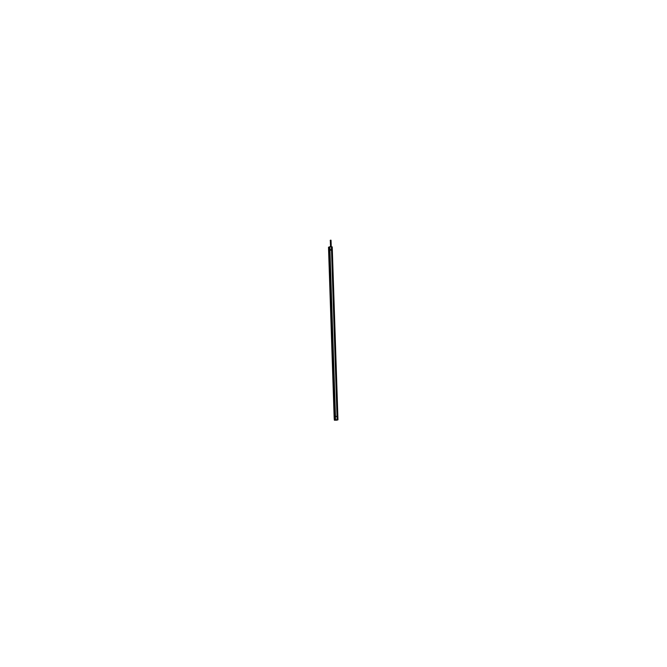 <?xml version="1.0" encoding="UTF-8"?>
<svg xmlns="http://www.w3.org/2000/svg" width="667" height="667" viewBox="0 0 667 667"><rect width="100%" height="100%" fill="white"/><g stroke="black" fill="none" stroke-linecap="round" stroke-linejoin="round"><path stroke-width="1" d="M329.565 250.15L335.084 416.458L337.027 416.425L331.791 250.142L329.565 250.15L335.084 416.458L329.565 250.15M329.54 250.158L328.639 250.534L328.589 248.691L329.498 248.324L329.54 250.158L328.639 250.534L328.589 248.691L329.49 248.324L329.54 250.158M334.15 416.842L335.051 416.466L334.15 416.842L334.234 418.676L334.15 416.842M335.151 418.334L334.217 418.726L334.134 416.808L328.548 248.658L329.848 248.216M335.126 416.391L334.2 416.775L328.706 250.542L334.225 416.767L335.076 416.416L335.092 417.008M330.524 240.453L331.057 246.79L331.032 240.22L331.249 246.79L330.849 240.378L330.323 240.428L330.54 246.79L330.323 240.245L330.857 240.195L331.074 246.79M331.432 246.79L337.168 419.751L335.543 419.76L329.798 246.798L331.432 246.79L337.135 419.751L331.407 246.79L337.402 419.76L331.674 246.798L332.174 246.873L337.911 419.835L337.135 419.751M335.426 416.391L337.06 416.383M337.027 416.425L331.516 250.117L329.94 250.125L335.459 416.433L337.852 416.491M331.549 250.15L329.915 250.158M328.598 249.666L328.731 247.207L328.598 248.658L329.506 248.274L329.531 250.2L329.957 250.158M335.193 419.785L329.84 246.798L335.393 419.793M335.051 416.433L335.134 418.342L335.468 416.391M334.209 418.784L335.493 418.342M337.852 416.525L332.333 250.217L331.782 250.125L337.302 416.433L337.794 416.508L332.274 250.2L331.782 250.125L337.302 416.433L337.794 416.508L332.324 250.233L331.774 250.158M331.899 249.233L330.982 249.241M332.041 248.382L331.516 248.249M329.54 249.6L329.556 250.192L328.623 250.575L328.548 248.658M328.814 250.55L329.573 250.142M335.409 419.76L334.434 420.168M328.656 250.559L334.175 416.792L328.664 250.559M334.175 417.725L334.475 420.168M334.334 416.858L335.084 416.45M328.589 248.658L334.142 416.808L328.623 250.575L334.142 416.808L335.067 416.425L334.225 416.767L328.706 250.542M335.134 418.309L335.051 416.466L335.134 418.309L334.209 418.684M337.244 419.751L337.961 419.86L337.902 418.426L337.961 419.851L332.258 248.241M337.685 418.509L337.152 418.376M336.043 419.751L336.06 420.193L337.277 420.102L337.244 418.959M331.582 248.382L331.607 248.991M331.616 249.333L337.185 417.309M337.202 417.625L337.227 418.376M334.167 417.625L334.5 420.202M328.514 247.215L328.598 249.766M334.242 418.709L334.159 416.8M334.467 420.202L336.101 420.193M334.484 420.093L335.243 419.718M334.284 418.693L334.325 420.093M328.581 247.215L329.506 246.832M330.849 240.462L330.182 240.453L330.849 240.462M335.168 419.793L329.423 246.832M337.902 419.835L332.166 246.873M336.401 420.177L336.393 419.751M334.142 416.808L328.623 250.575L334.142 416.808M330.84 240.195L331.057 246.79L330.84 240.195M328.589 248.691L329.49 248.324M334.142 416.85L328.623 250.542M337.919 418.367L332.274 248.282M332.274 248.241L332.224 246.89"/></g></svg>
